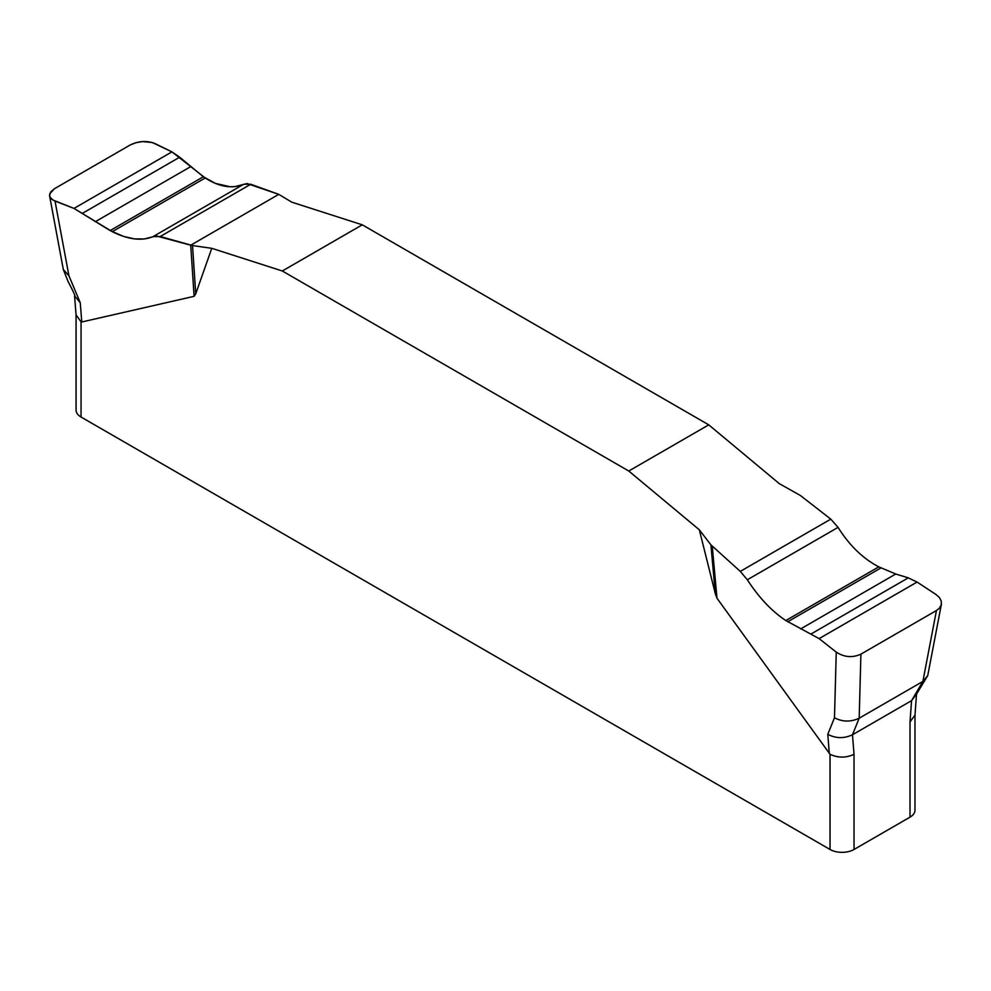 <?xml version="1.0" encoding="UTF-8"?>
<svg xmlns="http://www.w3.org/2000/svg" width="991" height="991" viewBox="0 0 991 991"><rect width="100%" height="100%" fill="white"/><g stroke="black" fill="none" stroke-linecap="round" stroke-linejoin="round"><path stroke-width="1.49" d="M941.45 603.953L927.737 675.589L922.869 681.436L936.445 610.53L939.319 608.276L941.239 604.894L941.289 601.203L939.493 597.623L936.024 594.513L917.071 582.064L908.276 577.852L895.753 574.012L878.794 566.864C862.888 558.528 849.312 545.36 838.064 527.373L830.792 519.135L800.332 495.463L779.285 483.633L708.751 424.854L362.272 224.821L291.738 202.152L278.781 194.36L190.718 245.198L156.33 235.945L144.265 238.955L134.38 238.868L123.615 236.428L110.137 230.581L73.991 208.42L52.746 199.959L49.946 197.011L49.55 195.301L50.814 191.808L54.616 188.624L130.143 145.02L135.878 142.692L142.605 141.577L152.242 142.506L171.939 151.871L179.681 157.197L203.353 176.77L215.443 183.422L230.259 186.779L234.954 186.593L247.081 183.558L278.781 194.36L250.76 184.252L243.736 184.252C232.167 189.058 219.333 186.977 205.224 177.996L171.939 151.871L154.807 143.484C146.755 140.449 138.529 140.957 130.143 145.02L54.616 188.624L49.81 193.641L49.761 196.528L51.569 199.092L55.025 201.086L68.936 275.783L80.246 302.738L81.782 321.988L81.051 321.852L81.051 417.038L830.037 849.473A16.958 9.799 0 0 0 854.031 849.473L910.011 817.154A16.958 9.799 0 0 0 914.978 810.229L914.978 715.242M211.764 248.32L192.539 245.57L195.735 293.832L211.764 248.32L282.311 270.989L628.777 471.022L699.324 529.801L715.353 593.832L710.906 544.852L699.324 529.801M195.735 293.832L194.112 296.321L81.782 321.988M830.037 849.473L830.037 754.287L716.976 598.205L715.353 593.832M628.777 471.022L708.751 424.854M362.272 224.821L282.311 270.989M936.445 610.53L860.906 654.147L859.185 718.202C850.736 722.129 842.511 721.993 834.484 717.769L836.255 652.128L819.111 638.613L785.826 620.539C771.716 611.162 758.883 597.561 747.325 579.772L740.302 571.386L710.906 544.852M834.484 717.769L827.782 734.319C835.797 738.543 844.035 738.691 852.483 734.752L854.031 754.287L854.031 849.473M860.906 654.147C852.52 657.974 844.295 657.306 836.255 652.128M910.011 817.154L910.011 721.968L911.559 700.649L922.869 681.436L859.185 718.202L852.483 734.752L911.559 700.649L916.514 694.134L927.737 675.589M192.539 245.57L160.257 236.502L152.998 236.638C141.75 241.259 128.173 239.611 112.268 231.659L73.991 208.42L55.025 201.086M910.011 721.968L914.978 715.093M830.037 754.287C838.151 758.016 846.141 758.016 854.031 754.287M76.072 315.15L76.072 410.113A16.958 9.799 0 0 0 81.051 417.038M76.072 314.878L81.051 321.852M712.269 546.314L716.976 598.205M829.306 753.569L827.782 734.319M194.112 296.321L190.718 245.198M68.936 275.783L63.313 269.49L49.562 195.623M76.096 315.373L74.548 295.851L80.246 302.738M73.991 208.42L171.939 151.871M82.773 213.139L179.681 157.197M95.297 221.711L190.421 166.798M110.137 230.581L203.353 176.77M112.268 231.659L205.224 177.996M152.998 236.638L243.736 184.252M160.257 236.502L250.76 184.252M917.071 582.064L819.111 638.613M908.276 577.852L811.381 633.794M895.753 574.012L800.629 628.926M880.912 567.954L787.696 621.766M878.794 566.864L785.826 620.539M838.064 527.373L747.325 579.772M830.792 519.135L740.302 571.386M74.548 295.851C75.725 296.705 73.594 291.998 68.168 281.704L63.313 269.49M914.966 715.452L916.514 694.134"/></g></svg>
